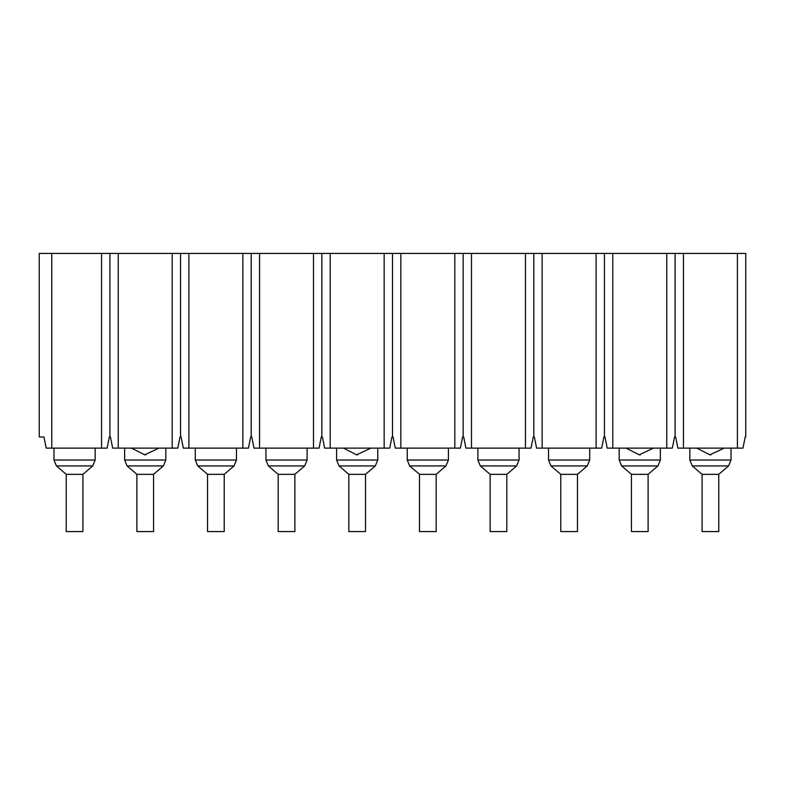 <?xml version="1.0" encoding="UTF-8"?>
<svg xmlns="http://www.w3.org/2000/svg" width="785" height="785" viewBox="0 0 785 785"><rect width="100%" height="100%" fill="white"/><g stroke="black" fill="none" stroke-linecap="round" stroke-linejoin="round"><path stroke-width="1.18" d="M51.771 448.127L46.207 448.127L43.98 437L39.25 437L39.25 253.427L51.771 253.427L51.771 448.127L101.559 448.127L101.559 253.427L745.75 253.427L745.75 437L745.191 437L742.973 448.127L737.409 448.127L737.409 253.427M51.771 253.427L101.559 253.427M101.559 448.127L107.123 448.127L109.341 437L109.9 437L109.9 253.427M109.9 437L110.459 437L112.677 448.127L118.241 448.127L118.241 253.427M118.241 448.127L172.209 448.127L172.209 253.427M172.209 448.127L177.773 448.127L179.991 437L180.55 437L180.55 253.427M180.55 437L181.109 437L183.327 448.127L188.891 448.127L188.891 253.427M188.891 448.127L242.859 448.127L242.859 253.427M242.859 448.127L248.423 448.127L250.641 437L251.2 437L251.2 253.427M251.2 437L251.759 437L253.977 448.127L259.541 448.127L259.541 253.427M259.541 448.127L313.509 448.127L313.509 253.427M313.509 448.127L319.073 448.127L321.291 437L321.85 437L321.85 253.427M321.85 437L322.409 437L324.627 448.127L330.191 448.127L330.191 253.427M330.191 448.127L384.159 448.127L384.159 253.427M384.159 448.127L389.723 448.127L391.941 437L392.5 437L392.5 253.427M392.5 437L393.059 437L395.277 448.127L400.841 448.127L400.841 253.427M400.841 448.127L454.809 448.127L454.809 253.427M454.809 448.127L460.373 448.127L462.591 437L463.15 437L463.15 253.427M463.15 437L463.709 437L465.927 448.127L471.491 448.127L471.491 253.427M471.491 448.127L525.459 448.127L525.459 253.427M525.459 448.127L531.023 448.127L533.241 437L533.8 437L533.8 253.427M533.8 437L534.359 437L536.577 448.127L542.141 448.127L542.141 253.427M542.141 448.127L596.109 448.127L596.109 253.427M596.109 448.127L601.673 448.127L603.891 437L604.45 437L604.45 253.427M604.45 437L605.009 437L607.227 448.127L612.791 448.127L612.791 253.427M612.791 448.127L666.759 448.127L666.759 253.427M666.759 448.127L672.323 448.127L674.541 437L675.1 437L675.1 253.427M675.1 437L675.659 437L677.877 448.127L683.441 448.127L683.441 253.427M683.441 448.127L737.409 448.127M307.112 448.127L307.112 460.03L304.668 465.927L294.866 474.336L294.866 531.573L278.184 531.573L278.184 474.336L268.382 465.927L265.938 460.03L265.938 448.127M407.238 460.03L448.412 460.03L448.412 448.127L448.412 460.03L445.968 465.927L436.166 474.336L436.166 531.573L419.484 531.573L419.484 474.336L409.682 465.927L407.238 460.03L407.238 448.127M657.918 465.927L660.362 460.03L660.362 448.127L660.362 460.03L619.188 460.03L619.188 448.127L619.188 460.03L621.632 465.927L657.918 465.927L648.116 474.336L648.116 531.573L631.434 531.573L631.434 474.336L621.632 465.927M477.888 460.03L519.062 460.03L519.062 448.127L519.062 460.03L516.618 465.927L506.816 474.336L506.816 531.573L490.134 531.573L490.134 474.336L480.332 465.927L477.888 460.03L477.888 448.127M163.368 465.927L165.812 460.03L165.812 448.127L165.812 460.03L124.638 460.03L124.638 448.127L124.638 460.03L127.082 465.927L163.368 465.927L153.566 474.336L153.566 531.573L136.884 531.573L136.884 474.336L127.082 465.927L136.884 474.336L153.566 474.336M53.988 460.03L95.162 460.03L95.162 448.127L95.162 460.03L92.718 465.927L82.916 474.336L82.916 531.573L66.234 531.573L66.234 474.336L56.432 465.927L53.988 460.03L53.988 448.127M728.568 465.927L731.012 460.03L731.012 448.127L731.012 460.03L689.838 460.03L689.838 448.127L689.838 460.03L692.282 465.927L728.568 465.927L718.766 474.336L718.766 531.573L702.084 531.573L702.084 474.336L692.282 465.927L702.084 474.336L718.766 474.336M236.462 448.127L236.462 460.03L234.018 465.927L224.216 474.336L224.216 531.573L207.534 531.573L207.534 474.336L197.732 465.927L195.288 460.03L195.288 448.127M589.712 448.127L589.712 460.03L587.268 465.927L577.466 474.336L577.466 531.573L560.784 531.573L560.784 474.336L550.982 465.927L548.538 460.03L548.538 448.127M336.588 460.03L336.588 448.127L336.588 460.03L339.032 465.927L375.318 465.927L365.516 474.336L365.516 531.573L348.834 531.573L348.834 474.336L339.032 465.927L348.834 474.336L365.516 474.336L375.318 465.927L377.762 460.03L336.588 460.03M377.762 448.127L377.762 460.03L377.762 448.127M294.866 474.336L278.184 474.336L268.382 465.927L304.668 465.927M409.682 465.927L445.968 465.927L436.166 474.336L419.484 474.336L409.682 465.927M480.332 465.927L516.618 465.927M56.432 465.927L92.718 465.927M224.216 474.336L207.534 474.336L197.732 465.927L234.018 465.927M550.982 465.927L587.268 465.927M631.434 474.336L648.116 474.336M490.134 474.336L506.816 474.336M66.234 474.336L82.916 474.336M560.784 474.336L577.466 474.336M224.216 531.573L207.534 531.573M294.866 531.573L278.184 531.573M436.166 531.573L419.484 531.573M506.816 531.573L490.134 531.573M648.116 531.573L631.434 531.573M718.766 531.573L702.084 531.573M710.984 454.809L709.866 454.809L724.113 448.127M709.866 454.809L696.737 448.127M640.334 454.809L639.216 454.809L653.463 448.127M639.216 454.809L626.087 448.127M357.734 454.809L356.616 454.809L370.863 448.127M356.616 454.809L343.487 448.127M145.784 454.809L144.666 454.809L158.913 448.127M144.666 454.809L131.537 448.127M307.112 460.03L265.938 460.03M236.462 460.03L195.288 460.03M589.712 460.03L548.538 460.03"/></g></svg>
